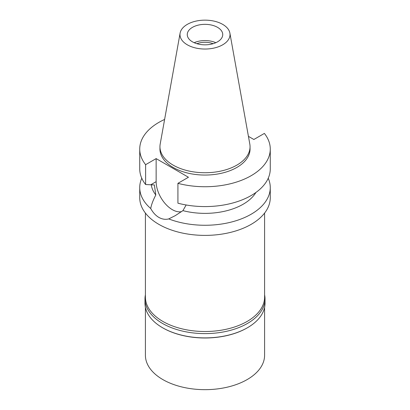 <?xml version="1.0" encoding="UTF-8"?>
<svg xmlns="http://www.w3.org/2000/svg" width="410" height="410" viewBox="0 0 410 410"><rect width="100%" height="100%" fill="white"/><g stroke="black" fill="none" stroke-linecap="round" stroke-linejoin="round"><path stroke-width="0.61" d="M222.691 44.803A25.02 14.447 180 0 1 194.243 47.632A25.02 14.447 180 0 1 180.113 33.102A25.02 14.447 180 0 1 187.308 24.374A25.02 14.447 180 0 1 213.369 20.977A25.02 14.447 180 0 1 229.887 33.102A25.02 14.447 180 0 1 222.691 44.803M229.887 33.102L249.808 144.048A45.049 26.009 180 0 1 250.049 146.734A45.049 26.009 180 0 1 236.852 165.122A45.049 26.009 180 0 1 187.76 170.76A45.049 26.009 180 0 1 159.951 146.734A45.049 26.009 180 0 1 160.192 144.048L180.113 33.102M217.541 41.83A17.738 10.24 0 0 0 222.738 34.589A17.738 10.24 0 0 0 211.785 25.128A17.738 10.24 0 0 0 192.459 27.347A17.738 10.24 0 0 0 187.262 34.589A17.738 10.24 0 0 0 198.214 44.049A17.738 10.24 0 0 0 217.541 41.83M194.171 42.701A17.738 10.24 180 0 1 215.829 42.701M213.118 43.696A14.755 8.518 0 0 0 196.882 43.696M145.406 213.077L145.406 297.106A59.593 34.404 0 0 0 182.194 328.892A59.593 34.404 0 0 0 247.138 321.435A59.593 34.404 0 0 0 264.593 297.106L264.593 213.077M139.733 187.585L139.733 197.707A65.267 37.684 0 0 0 180.026 232.521A65.267 37.684 0 0 0 251.151 224.352A65.267 37.684 0 0 0 270.267 197.707L270.267 187.585A65.267 37.684 180 0 1 251.151 214.23A65.267 37.684 180 0 1 168.741 218.919C165.399 219.75 162.104 219.242 158.849 217.397C155.641 215.511 152.93 212.549 150.731 208.521A65.267 37.684 180 0 1 139.733 187.585A65.267 37.684 180 0 1 141.773 178.242M181.563 211.611A22.842 13.187 60 0 1 164.835 203.227A22.842 13.187 60 0 1 156.138 181.661L156.138 158.608L145.617 164.682A65.267 37.684 180 0 1 139.733 149.05L139.733 168.899A65.267 37.684 0 0 0 145.617 184.531L154.37 184.951L155.805 194.975C153.048 200.285 151.357 204.8 150.731 208.521M168.741 218.919L175.27 215.645L182.932 210.637L186.145 204.974M151.264 184.766A53.915 31.129 0 0 0 155.805 194.975M268.227 178.242A65.267 37.684 180 0 1 270.267 187.585M182.932 210.637A53.915 31.129 0 0 0 255.917 192.474M177.919 183.337L177.919 203.186A65.267 37.684 0 0 0 270.267 168.899L270.267 149.05A65.267 37.684 180 0 1 177.919 183.337L188.446 177.258L156.138 158.608M270.267 149.05A65.267 37.684 180 0 0 264.383 133.414L253.862 139.492L248.424 136.356M139.733 149.05A65.267 37.684 180 0 1 164.61 119.448M159.951 146.734L159.951 149.05A45.049 26.009 0 0 0 187.76 173.076A45.049 26.009 0 0 0 236.852 167.439A45.049 26.009 0 0 0 250.049 149.05L250.049 146.734M145.617 164.682L145.617 184.531M264.593 294.836A60.019 34.65 180 0 1 265.019 298.957A60.019 34.65 180 0 1 247.44 323.459A60.019 34.65 180 0 1 182.035 330.972A60.019 34.65 180 0 1 144.981 298.957L144.981 303.246A60.019 34.65 0 0 0 162.56 327.744A60.019 34.65 0 0 0 247.44 327.744L247.138 327.918A59.593 34.404 180 0 1 162.862 327.918A59.593 34.404 180 0 1 162.714 327.831M247.138 327.918L247.44 327.744A60.019 34.65 0 0 0 265.019 303.246L265.019 298.957M144.981 298.957A60.019 34.65 180 0 1 145.406 294.836M145.406 307.362L145.406 355.26A59.593 34.404 0 0 0 182.194 387.045A59.593 34.404 0 0 0 247.138 379.588A59.593 34.404 0 0 0 264.593 355.26L264.593 307.362M150.788 184.751L156.138 181.661M162.862 327.918L162.56 327.744"/></g></svg>
